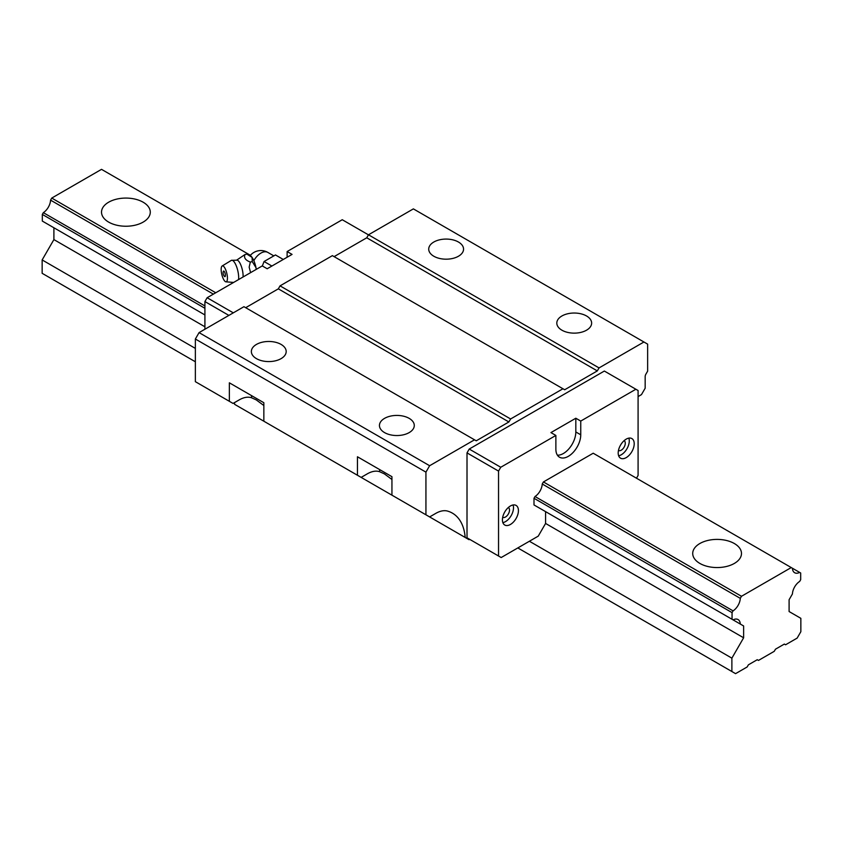 <?xml version="1.0" encoding="UTF-8"?>
<svg xmlns="http://www.w3.org/2000/svg" width="843" height="843" viewBox="0 0 843 843"><rect width="100%" height="100%" fill="white"/><g stroke="black" fill="none" stroke-linecap="round" stroke-linejoin="round"><path stroke-width="1.26" d="M243.069 276.989A10.453 3.267 -103.4 0 0 243.1 275.882A10.453 3.267 -103.4 0 0 237.304 260.181L231.467 260.318A11.496 3.593 -103.4 0 0 231.267 260.424L222.152 265.988A8.188 2.561 -103.4 0 0 221.161 269.475A8.188 2.561 -103.4 0 0 222.773 277.558A8.188 2.561 -103.4 0 0 225.945 281.825A8.188 2.561 -103.4 0 0 227.431 278.211A8.188 2.561 -103.4 0 0 225.545 269.444A8.188 2.561 -103.4 0 0 222.152 265.988M238.558 279.591A11.496 3.593 -103.4 0 0 238.674 277.589A11.496 3.593 -103.4 0 0 236.145 265.566A11.496 3.593 -103.4 0 0 231.467 260.318M256.283 269.36A12.192 3.815 76.6 0 0 256.072 268.158L256.156 269.433M225.397 275.387A2.887 0.906 76.6 0 1 224.986 276.652A2.887 0.906 76.6 0 1 224.449 276.388A5.227 5.227 0 0 1 223.279 271.509A2.887 0.906 76.6 0 1 224.986 272.963A2.887 0.906 76.6 0 1 225.397 275.387M250.613 272.626L249.159 267.168L250.329 262.068C245.513 260.276 243.711 257.768 244.944 254.554L236.662 260.139M283.269 259.465L275.45 254.944L264.07 261.52L271.889 266.03M264.07 261.52L262.342 265.966M252.257 261.604L255.966 267.61A12.192 3.815 76.6 0 0 252.089 257.421L252.257 261.604L250.329 262.068M244.944 254.554L246.873 254.091L252.089 257.421M256.072 268.158L255.966 267.61M248.506 254.871L249.865 255.408A12.192 3.815 76.6 0 1 251.867 257.126M513.06 504.968A11.317 6.533 -60 0 1 505.494 521.617A11.317 6.533 -60 0 1 502.871 522.628M510.426 505.979A11.317 6.533 -60 0 1 516.085 505.421A11.317 6.533 -60 0 1 517.823 514.493A11.317 6.533 -60 0 1 510.426 524.462A11.317 6.533 -60 0 1 504.767 525.031A11.317 6.533 -60 0 1 503.029 515.958A11.317 6.533 -60 0 1 510.426 505.979M379.624 469.572L379.624 471.711A62.709 36.207 120 0 0 379.129 471.564A27.872 16.091 120 0 0 367.306 473.84L361.152 477.391L357.453 475.262L357.453 456.769L391.942 476.685L391.942 495.168L429.624 516.928L435.789 513.376A27.872 16.091 -60 0 1 447.612 511.1A62.709 36.207 -60 0 1 452.364 513.113A62.709 36.207 -60 0 1 465.178 537.455L234.617 404.334A62.709 36.207 -60 0 0 234.449 402.638M263.848 405.515L256.293 399.919L251.53 397.759A62.709 36.207 120 0 0 251.035 397.611A27.872 16.091 120 0 0 239.212 399.888L233.058 403.439L229.359 401.31L229.359 382.817L263.848 402.722L263.848 421.215L357.453 475.262M384.556 432.596A17.418 10.053 180 0 1 379.445 425.483A17.418 10.053 180 0 1 390.204 416.189A17.418 10.053 180 0 1 409.182 418.37A17.418 10.053 180 0 1 414.282 425.483A17.418 10.053 180 0 1 403.534 434.777A17.418 10.053 180 0 1 384.556 432.596M628.836 438.128A11.317 6.533 -60 0 1 621.27 454.777A11.317 6.533 -60 0 1 618.646 455.789M626.201 439.14A11.317 6.533 -60 0 1 631.86 438.571A11.317 6.533 -60 0 1 633.599 447.644A11.317 6.533 -60 0 1 626.201 457.623A11.317 6.533 -60 0 1 620.543 458.181A11.317 6.533 -60 0 1 618.804 449.108A11.317 6.533 -60 0 1 626.201 439.14M379.624 471.711L384.387 473.871L391.942 479.467M433.818 256.24A17.418 10.053 180 0 1 428.718 249.128A17.418 10.053 180 0 1 439.466 239.844A17.418 10.053 180 0 1 458.444 242.025A17.418 10.053 180 0 1 463.555 249.128A17.418 10.053 180 0 1 452.796 258.422A17.418 10.053 180 0 1 433.818 256.24M575.822 431.953L580.753 434.798A17.598 10.158 -60 0 1 568.308 456.348A17.598 10.158 -60 0 1 559.52 457.212A17.598 10.158 -60 0 1 555.874 449.161L555.874 435.441L550.943 432.596L575.822 418.233L575.822 431.953A17.598 10.158 -60 0 1 563.387 453.502A17.598 10.158 -60 0 1 557.402 455.178M624.126 440.647A5.659 3.267 -60 0 1 624.969 445.188A5.659 3.267 -60 0 1 621.27 450.162A5.659 3.267 -60 0 1 618.467 450.447M508.35 507.486A5.659 3.267 -60 0 1 509.193 512.038A5.659 3.267 -60 0 1 505.494 517.001A5.659 3.267 -60 0 1 502.691 517.296M561.912 330.193A17.418 10.053 180 0 1 556.812 323.08A17.418 10.053 180 0 1 567.56 313.796A17.418 10.053 180 0 1 586.538 315.977A17.418 10.053 180 0 1 591.638 323.08A17.418 10.053 180 0 1 580.89 332.374A17.418 10.053 180 0 1 561.912 330.193M256.462 358.644A17.418 10.053 180 0 1 251.362 351.531A17.418 10.053 180 0 1 262.11 342.237A17.418 10.053 180 0 1 281.088 344.418A17.418 10.053 180 0 1 286.188 351.531A17.418 10.053 180 0 1 275.44 360.815A17.418 10.053 180 0 1 256.462 358.644M429.624 465.726L199.064 332.616L243.954 306.694L474.525 439.814L429.624 465.726L425.936 472.133L425.936 514.799M510.616 418.971L280.045 285.861L332.384 255.64L562.955 388.76L510.616 418.971L508.887 421.964L476.242 440.805L474.525 439.814M204.912 329.234L204.912 301.562L228.874 315.398M287.126 257.241L287.126 251.551L292.057 254.396L267.178 268.759L262.247 265.914L207.125 297.737L204.912 301.562M368.454 234.849L342.247 219.728L287.126 251.551M733.062 619.868L533.998 504.946L533.998 498.276L535.02 496.516A10.801 6.238 -60 0 0 542.239 483.998L543.429 481.943L593.198 453.218L791.25 567.56L741.482 596.286L740.291 598.351A10.801 6.238 -60 0 1 733.062 610.869L732.051 612.629L732.051 619.289L733.062 619.868A10.801 6.238 -60 0 1 738.068 619.552A10.801 6.238 -60 0 1 740.291 624.041L743.631 625.97L743.631 637.793L731.882 658.151L731.882 671.523L735.57 673.652L747.151 666.971L748.384 664.832L757.246 659.711L758.479 660.427L774.243 651.323L775.476 649.194L784.348 644.073L785.581 644.779L797.151 638.098L800.85 631.702L800.85 618.33L789.101 611.544L789.101 599.721L792.431 593.946A10.801 6.238 -60 0 1 799.659 581.428L800.681 579.668L800.681 572.998L799.659 572.418A10.801 6.238 -60 0 1 794.664 572.734A10.801 6.238 -60 0 1 792.431 568.245L799.659 572.418M636.486 478.213L638.088 475.441L638.088 390.52L635.875 389.245L580.753 421.068L580.753 434.798M555.874 435.441L500.753 467.264L498.54 471.089L467.011 452.891L467.011 537.802L469.656 539.33L469.045 539.689L465.178 537.455M740.291 624.041L542.239 509.699L545.579 511.627L545.579 523.45L538.255 536.127L501.185 557.539L498.54 556.011L498.54 471.089M599.046 367.917L643.936 341.995L413.376 208.885L368.475 234.797L599.046 367.917L597.318 370.909L564.673 389.751L562.955 388.76M368.475 234.797L366.758 237.789L597.318 370.909M498.54 556.011L467.011 537.802M245.682 307.695L278.327 288.843L508.887 421.964M233.669 403.091L234.544 403.597M638.088 396.579L641.47 394.619L645.169 388.223L645.169 376.6A3.488 2.013 -60 0 1 645.886 374.176L647.635 371.152L647.635 344.134L643.936 341.995M199.064 332.616L195.365 339.012L425.936 472.133M195.365 339.012L195.365 381.679L229.359 401.31M207.125 297.737L233.3 312.848M575.822 418.233L580.753 421.068M635.875 389.245L604.347 371.046L469.224 449.056L467.011 452.891M500.753 467.264L469.224 449.056M280.045 285.861L278.327 288.843M366.758 237.789L334.113 256.63M699.859 563.43A24.384 14.078 180 0 1 692.714 553.482A24.384 14.078 180 0 1 707.762 540.468A24.384 14.078 180 0 1 734.337 543.524A24.384 14.078 180 0 1 741.482 553.482A24.384 14.078 180 0 1 726.434 566.485A24.384 14.078 180 0 1 699.859 563.43M108.663 222.109A24.384 14.078 180 0 1 101.518 212.151A24.384 14.078 180 0 1 116.566 199.148A24.384 14.078 180 0 1 143.141 202.204A24.384 14.078 180 0 1 150.286 212.151A24.384 14.078 180 0 1 135.238 225.165A24.384 14.078 180 0 1 108.663 222.109M204.912 308.285L42.319 214.417L43.341 212.657L204.912 305.935M535.02 496.516L733.062 610.869M533.998 498.276L732.051 612.629M792.431 568.245L791.25 567.56M204.912 326.778L53.899 239.591L53.899 227.758L204.912 314.945L50.569 225.84M545.579 511.627L743.631 625.97M545.579 523.45L743.631 637.793M43.341 212.657A10.801 6.238 -60 0 0 50.569 200.139L51.75 198.073L101.518 169.348L250.413 255.313M53.899 239.591L42.15 259.939L42.15 273.311L195.365 361.773M517.813 547.929L731.882 671.523M42.15 259.939L195.365 348.401M529.393 541.248L731.882 658.151M43.341 221.667L204.912 314.945L42.319 221.077L42.319 214.417M51.75 198.073L215.745 292.763M543.429 481.943L741.482 596.286M50.569 200.139L213.374 294.133M542.239 483.998L740.291 598.351M533.998 504.946L732.051 619.289M273.838 255.882L267.863 252.426A13.931 8.04 120 0 0 260.887 253.111A13.931 8.04 120 0 0 253.817 260.656M251.53 395.62L251.53 397.759M225.945 281.825L233.627 282.437M267.863 252.426A13.931 13.931 0 0 0 250.202 255.545"/></g></svg>
